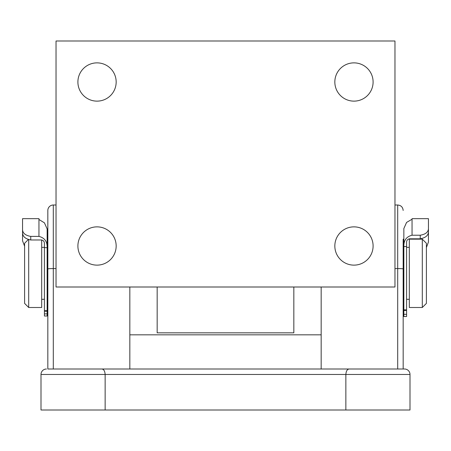 <?xml version="1.0" encoding="UTF-8"?>
<svg xmlns="http://www.w3.org/2000/svg" width="451" height="451" viewBox="0 0 451 451"><rect width="100%" height="100%" fill="white"/><g stroke="black" fill="none" stroke-linecap="round" stroke-linejoin="round"><path stroke-width="0.68" d="M47.152 313.89L47.152 316.01L44.418 316.01L44.418 313.89L47.152 313.89L47.152 247.678C47.344 241.584 44.61 237.824 38.949 236.403L38.949 219.502L44.418 222.822L47.152 228.945L47.152 247.678L44.418 247.678L44.418 243.72C44.452 241.702 43.544 240.456 41.684 239.983L41.684 307.497L28.701 307.497L24.602 303.399L24.602 243.269L28.278 239.588M44.418 313.89L44.418 247.678M22.55 237.846L22.55 229.717C22.747 233.246 25.476 235.473 30.753 236.403L30.753 239.983C25.459 238.957 22.73 236.578 22.55 232.84L22.55 218.667L38.949 218.667L38.949 219.502M30.753 239.983L41.684 239.983M22.55 221.402L22.55 240.806L24.602 246.19M30.753 236.403L38.949 236.403M28.701 239.712L28.701 307.497M426.398 243.269L426.398 303.399L422.299 307.497L422.299 239.165L426.398 243.269M420.247 238.81L420.247 235.219C425.507 234.328 428.241 232.169 428.45 228.753L428.45 231.893C428.287 235.49 425.552 237.795 420.247 238.81L409.316 238.81L409.316 307.497L422.299 307.497M409.316 239.165L422.299 239.165M406.582 299.301L409.316 299.301M406.582 247.368L409.316 247.368M57.401 369.003L47.834 369.003L47.834 239.165L47.152 239.165L47.152 247.678M47.152 307.497L47.834 307.497L47.834 369.003M403.848 233.657L403.848 239.165L403.166 239.165L403.166 369.003L403.166 307.497L403.848 307.497M403.848 239.165L403.848 309.86L406.582 309.86L406.582 316.523L403.848 316.523L403.848 314.319L406.582 314.319M41.684 299.301L44.418 299.301M41.684 247.368L44.418 247.368M409.316 238.81C407.45 239.295 406.543 240.546 406.582 242.565L406.582 309.86M406.582 310.446L403.848 310.446L403.848 309.86M420.247 235.219L412.051 235.219C406.402 236.634 403.668 240.406 403.848 246.539L403.848 228.556L406.582 222.411L412.051 219.242L412.051 218.667L428.45 218.667L428.45 228.753M426.398 247.52L428.45 242.024L428.45 221.402L428.45 231.893M403.848 310.446L403.848 314.319M428.45 239.098L428.45 218.667M406.582 246.539L403.848 246.539M97.033 101.131A19.134 19.134 0 0 1 77.899 81.997A19.134 19.134 0 0 1 97.033 62.869A19.134 19.134 0 0 1 116.166 81.997A19.134 19.134 0 0 1 97.033 101.131M97.033 265.132A19.134 19.134 0 0 1 77.899 245.998A19.134 19.134 0 0 1 97.033 226.864A19.134 19.134 0 0 1 116.166 245.998A19.134 19.134 0 0 1 97.033 265.132M353.967 101.131A19.134 19.134 0 0 1 334.834 81.997A19.134 19.134 0 0 1 353.967 62.869A19.134 19.134 0 0 1 373.101 81.997A19.134 19.134 0 0 1 353.967 101.131M353.967 265.132A19.134 19.134 0 0 1 334.834 245.998A19.134 19.134 0 0 1 353.967 226.864A19.134 19.134 0 0 1 373.101 245.998A19.134 19.134 0 0 1 353.967 265.132M293.832 286.999L293.832 332.844L157.168 332.844L157.168 286.999M394.969 286.999L56.031 286.999L56.031 41.002L394.969 41.002L394.969 286.999M56.031 268.582L53.303 268.582A5.468 0.378 0 0 0 47.834 268.965L47.834 210.465A5.468 5.468 0 0 1 53.303 205.002L53.303 369.003L404.536 369.003L397.697 369.003L397.697 205.002C401.018 205.323 402.844 207.144 403.166 210.465M394.969 205.002L397.697 205.002M321.168 286.999L321.168 369.003L358.066 369.003M393.599 369.003L397.697 369.003M129.832 286.999L129.832 369.003L92.934 369.003M105.139 409.998L105.139 374.465L41.002 374.465L41.002 409.998L409.998 409.998L409.998 374.465L345.861 374.465C346.142 370.936 347.287 369.11 349.3 369.003M345.861 409.998L345.861 374.465L105.139 374.465C104.858 370.936 103.713 369.11 101.701 369.003M404.536 369.003A5.468 5.468 0 0 1 409.998 374.465M41.002 374.465A5.468 5.468 0 0 1 46.464 369.003M348.572 369.11L347.992 369.38M102.428 369.11L103.008 369.38M44.418 310.694L47.152 310.694M412.051 219.242L412.051 235.219M394.969 268.582L397.697 268.582A5.468 0.378 0 0 1 403.166 268.965M44.418 311.229L47.152 311.229M321.168 334.834L129.832 334.834M56.031 205.002L53.303 205.002"/></g></svg>
